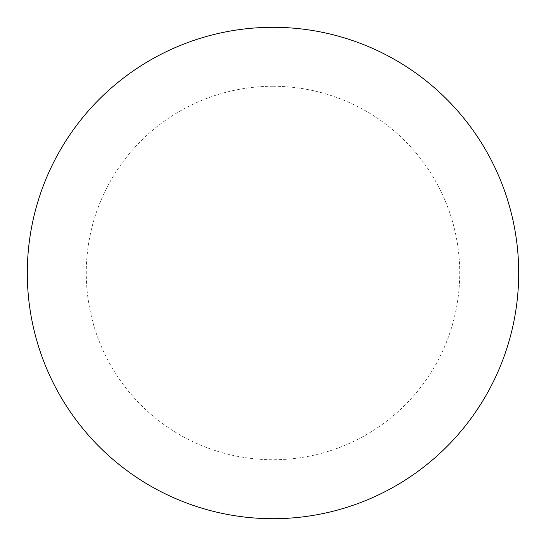 <?xml version="1.0" encoding="UTF-8"?>
<svg xmlns="http://www.w3.org/2000/svg" width="546" height="546" viewBox="0 0 546 546"><rect width="100%" height="100%" fill="white"/><g stroke="black" fill="none" stroke-linecap="round" stroke-linejoin="round"><path stroke-width="0.41" stroke-dasharray="2.73 2.05" d="M273 27.3A245.7 245.7 0 0 1 518.7 273A245.7 245.7 0 0 1 273 518.7A245.7 245.7 0 0 1 27.3 273A245.7 245.7 0 0 1 273 27.3A245.7 245.7 0 0 1 518.7 273A245.7 245.7 0 0 1 273 518.7M27.3 273A245.7 245.7 0 0 0 273 518.7A245.7 245.7 0 0 0 518.7 273A245.7 245.7 0 0 0 273 27.3A245.7 245.7 0 0 0 27.3 273M273 86.268A186.732 186.732 0 0 1 459.732 273A186.732 186.732 0 0 1 273 459.732A186.732 186.732 0 0 1 86.268 273A186.732 186.732 0 0 1 273 86.268"/><path stroke-width="0.82" d="M273 27.3A245.7 245.7 0 0 1 518.7 273A245.7 245.7 0 0 1 273 518.7A245.7 245.7 0 0 1 27.3 273A245.7 245.7 0 0 1 273 27.3M27.3 273A245.7 245.7 0 0 0 273 518.7A245.7 245.7 0 0 0 518.7 273A245.7 245.7 0 0 0 273 27.3A245.7 245.7 0 0 0 27.3 273"/></g></svg>
